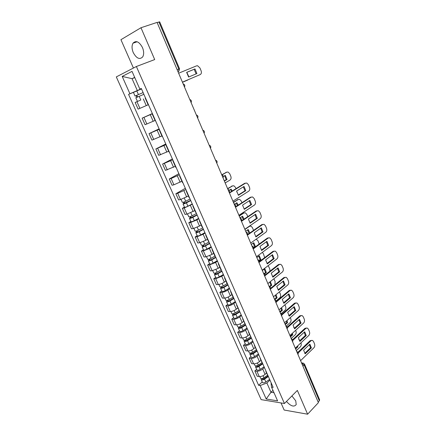 <?xml version="1.0" encoding="UTF-8"?>
<svg xmlns="http://www.w3.org/2000/svg" width="436" height="436" viewBox="0 0 436 436"><rect width="100%" height="100%" fill="white"/><g stroke="black" fill="none" stroke-linecap="round" stroke-linejoin="round"><path stroke-width="0.65" d="M286.463 401.452C290.823 406.254 294.077 407.289 296.213 404.564L295.75 400.848L291.907 395.937M142.463 47.529C139.171 41.611 136.021 40.161 133.002 43.191C131.656 45.698 131.748 48.837 133.263 52.609C136.544 58.517 139.7 59.928 142.736 56.844C144.038 54.386 143.945 51.279 142.463 47.529M281.013 402.94L284.141 410.036L307.614 414.2L318.405 402.657L157.074 22.41L140.975 27.735L120.93 39.692L133.427 68.043M136.381 66.512L116.308 76.905L261.131 399.627L284.43 403.507L136.381 66.512L154.704 59.569L140.975 27.735M307.614 414.2L297.357 390.416L284.43 403.507M302.96 366.251L304.551 364.174L319.653 399.861L319.343 400.788L304.203 365.036L301.685 363.253M318.149 402.057L319.343 400.788M157.134 22.552L159.663 21.822L179.507 68.703L178.809 68.959L158.906 21.969M140.812 100.002L135.149 102.471L138.114 109.125L148.153 104.809M145.471 97.931L145.177 98.067L148.175 104.858L148.474 104.744M152.442 113.736L142.136 118.145L145.068 124.718L155.063 120.467M152.551 113.976L152.24 114.069L152.518 113.91M152.36 113.545L142.136 118.145M152.24 114.069L155.2 120.777L155.516 120.707M159.298 129.279L149.041 133.629L151.935 140.125L161.892 135.934M159.538 129.824L159.216 129.874L159.472 129.672M159.113 128.854L149.041 133.629M159.216 129.874L162.138 136.501L162.47 136.468M166.072 144.632L155.865 148.927L158.726 155.347L168.634 151.221M166.448 145.477L166.105 145.488L166.345 145.248M165.784 143.978L155.865 148.927M166.105 145.488L168.994 152.033L169.342 152.044M172.765 159.81L162.601 164.045L165.429 170.383L175.299 166.323M173.266 160.944L172.912 160.911L173.13 160.628M172.378 158.922L162.601 164.045M172.912 160.911L175.763 167.38L176.128 167.429M179.381 174.803L171.119 178.515L169.266 178.983L172.056 185.245L173.915 184.804L181.883 181.245M180.008 176.22L179.632 176.144L179.834 175.828M178.896 173.697L169.266 178.983M179.632 176.144L182.455 182.537L182.831 182.63M185.916 189.616L177.714 193.333L175.844 193.742L178.607 199.939L180.482 199.552L188.39 195.993M186.663 191.311L186.276 191.202L186.461 190.848M185.333 188.298L175.844 193.742M186.276 191.202L189.066 197.513L189.458 197.644M192.374 204.261L184.232 207.977L182.352 208.332L185.082 214.452L186.968 214.125L194.821 210.566M193.246 206.228L192.843 206.075L193.006 205.683M184.444 207.078L182.352 208.332M192.843 206.075L195.595 212.316L196.004 212.479M198.762 218.73L196.821 219.951L190.674 222.453L188.783 222.752L191.48 228.802L193.377 228.524L199.508 226.039L201.176 224.971M199.743 220.959L199.328 220.774L199.475 220.349M190.843 221.466L188.783 222.752M199.328 220.774L202.048 226.938L202.473 227.145M205.073 233.037L203.16 234.285L197.045 236.759L195.137 237.004L197.802 242.983L199.715 242.765L205.819 240.301L207.46 239.206M206.168 235.522L205.738 235.298L205.868 234.84M197.165 235.685L195.137 237.004M205.738 235.298L208.424 241.391L208.86 241.631M211.307 247.174L209.422 248.455L203.334 250.902L201.421 251.092L204.053 257.006L205.977 256.837L212.054 254.401L213.673 253.283M212.517 249.915L212.07 249.654L212.185 249.158M203.421 249.741L201.421 251.092M212.07 249.654L214.73 255.676L215.177 255.954M217.471 261.153L215.618 262.467L209.558 264.881L207.629 265.017L210.234 270.865L212.169 270.745L218.213 268.342L219.809 267.197M218.79 264.134L218.332 263.84L218.425 263.317M209.602 263.633L207.629 265.017M218.332 263.84L220.959 269.797L221.423 270.102M223.57 274.969L221.739 276.31L215.711 278.702L213.771 278.789L216.343 284.566L218.289 284.501C220.267 284.299 222.273 283.509 224.306 282.125L225.881 280.953M224.992 278.195L224.518 277.863L224.6 277.307M215.711 277.372L213.771 278.789M224.518 277.863L227.118 283.749L227.592 284.092M229.598 288.632L227.794 290C225.772 291.401 223.772 292.185 221.793 292.365L219.837 292.403L222.387 298.115L224.344 298.099C226.328 297.941 228.322 297.156 230.333 295.75L231.881 294.551M231.124 292.087L230.639 291.728L230.704 291.139M221.755 290.954L219.837 292.403M230.639 291.728L233.206 297.543L233.696 297.919M235.554 302.137L233.778 303.538C231.783 304.96 229.794 305.74 227.805 305.87L225.843 305.859L228.36 311.511L230.328 311.544C232.317 311.424 234.306 310.65 236.29 309.217L237.816 307.996M237.179 305.827L236.683 305.429L236.732 304.813M227.728 304.388L225.843 305.859M236.683 305.429L239.724 311.587M241.446 315.495L239.691 316.923C237.729 318.367 235.745 319.136 233.751 319.228L231.778 319.174L234.268 324.76L236.241 324.836C238.241 324.76 240.22 323.992 242.176 322.536L243.686 321.294M243.174 319.403L242.661 318.978L242.694 318.329M233.636 317.67L231.778 319.174M242.661 318.978L245.686 325.103M247.272 328.7L245.544 330.156C243.604 331.622 241.631 332.385 239.626 332.439L237.647 332.336L240.111 337.856L242.094 337.982C244.1 337.944 246.068 337.186 248.002 335.709L249.485 334.445M249.092 332.832L248.575 332.374L248.591 331.692M239.478 330.804L237.647 332.336M248.575 332.374L251.577 338.461M253.033 341.764L251.332 343.241C249.414 344.734 247.452 345.486 245.441 345.497L243.446 345.35L245.882 350.811L247.882 350.98C249.893 350.985 251.85 350.233 253.757 348.735L255.224 347.448M254.951 346.102L254.417 345.617L254.422 344.909M245.255 343.791L243.446 345.35M254.417 345.617L257.409 351.672M258.733 354.681L257.055 356.185C255.158 357.7 253.207 358.441 251.191 358.419L249.19 358.223L251.599 363.624L253.605 363.837C255.621 363.88 257.572 363.139 259.458 361.618L260.897 360.305M260.739 359.226L260.194 358.714L260.188 357.978M250.973 356.637L249.19 358.223M260.194 358.714L263.17 364.736M264.369 367.455L262.712 368.987C260.842 370.518 258.897 371.254 256.875 371.194L254.864 370.954L257.251 376.301L259.262 376.557C261.284 376.633 263.23 375.903 265.088 374.361L266.51 373.025M266.461 372.208L265.911 371.663L265.889 370.9M256.624 369.341L254.864 370.954M265.911 371.663L268.865 377.652M134.779 77.608L132.059 78.676L137.313 90.535L141.46 88.835M141.384 88.671L139.863 89.118L132.026 71.384L122.189 76.42L132.059 78.676L134.68 77.379M271.361 383.304L271.078 383.576L271.53 387.141L273.154 387.37L141.291 88.459L139.863 89.118M271.53 387.141L277.596 400.864L266.189 398.995L260.178 385.522L266.887 383.004L270.985 392.264L273.993 392.722M137.313 90.535L128.56 94.372L258.624 385.304L260.178 385.522M129.917 93.74L122.189 76.42M272.952 390.356L270.985 392.264L266.189 398.995M269.944 380.094L266.887 383.004M133.59 92.307L128.56 94.372M262.216 381.914L258.624 385.304M186.657 72.403L194.167 69.297L196.091 73.897M200.211 74.578L182.422 82.142L200.211 74.578C201.416 73.858 201.71 72.583 201.094 70.757L199.917 67.918L197.595 65.754L196.582 65.841L178.629 73.21M194.985 68.926L186.652 72.371L188.619 77.047L196.919 73.548L194.985 68.926L194.167 69.297M135.056 96.056L143.112 92.585L135.056 96.056L133.427 92.399L141.498 88.922M137.58 96.994L136.817 95.282M182.477 82.284L188.406 79.603M188.919 76.916L186.804 72.343M143.875 94.312L135.825 97.778L137.444 101.425M182.482 82.29L187.823 80.011M136.817 97.326L136.076 95.653M238.209 195.055L244.928 190.826L243.364 186.848M229.358 192.772L244.563 183.376L245.523 183.136M245.79 190.652L244.029 186.434L236.623 191.044L238.416 195.301L245.79 190.652L244.928 190.826M232.928 201.187L248.738 191.159C249.806 190.281 250.057 188.995 249.496 187.306L248.422 184.711L246.798 183.038L244.563 183.376M229.478 193.055L245.424 183.191M244.095 209.062L250.727 204.707L249.201 200.805M235.369 206.947L250.362 197.285L251.381 197.034M251.594 204.555L249.85 200.386L242.547 205.122L244.324 209.335L251.594 204.555L250.727 204.707M238.917 215.302L254.504 205.007C255.556 204.108 255.801 202.822 255.245 201.143L254.183 198.582L252.629 196.963L250.362 197.285M235.505 207.269L251.223 197.127M249.915 222.91L256.461 218.436L254.978 214.605M241.321 220.965L256.09 211.046L257.175 210.784M257.327 218.305L255.605 214.18L248.411 219.046L250.166 223.21L257.327 218.305L256.461 218.436M244.841 229.265L260.205 218.698C261.24 217.782 261.48 216.496 260.93 214.834L259.878 212.299L258.39 210.73L256.09 211.046M241.468 221.319L256.957 210.904M255.67 236.601L262.134 232.012L260.69 228.257M247.414 234.677L261.764 224.649L262.903 224.382M263.006 231.908L261.3 227.826L254.21 232.813L255.943 236.928L263.006 231.908L262.134 232.012M250.695 243.07L265.84 232.241C266.859 231.309 267.099 230.017 266.554 228.377L265.513 225.87L264.091 224.344L261.764 224.649M247.365 235.211L262.63 224.535M261.366 250.15L267.742 245.441L266.336 241.751M253.414 248.242L267.366 238.111L268.565 237.827M268.62 245.354L266.936 241.321L259.943 246.427L261.655 250.498L268.62 245.354L267.742 245.441M256.488 256.717L271.415 245.637C272.418 244.689 272.653 243.397 272.113 241.767L271.088 239.288L269.721 237.811L267.366 238.111M253.191 248.951L268.244 238.012M266.995 263.54L273.29 258.722L271.922 255.104M259.284 261.687L272.914 251.419L274.162 251.131M274.168 258.657L272.505 254.668L265.611 259.889L267.306 263.916L274.168 258.657L273.29 258.722M262.216 270.216L276.931 258.886C277.923 257.921 278.152 256.63 277.618 255.016L276.598 252.564L275.29 251.131L272.914 251.419M258.989 262.51L273.792 251.343M272.565 276.789L278.778 271.862L277.449 268.309M265.05 275.012L278.397 264.587L279.694 264.292M279.661 271.819L278.01 267.868L271.219 273.209L272.892 277.192L279.661 271.819L278.778 271.862M267.878 283.563L282.386 271.993C283.362 271.007 283.585 269.721 283.057 268.118L282.054 265.693L280.795 264.309L278.397 264.587M264.903 275.775L279.28 264.532M278.075 289.896L284.207 284.861L282.915 281.373M270.723 288.212L283.825 277.612L285.171 277.312M285.095 284.833L283.465 280.926L276.762 286.376L278.424 290.316L285.095 284.833L284.207 284.861M273.481 296.769L287.782 284.959C288.746 283.961 288.964 282.67 288.441 281.084L287.444 278.686L286.245 277.34L283.825 277.612M270.68 288.937L284.708 277.574M283.525 302.862L289.58 297.717L288.321 294.295M276.31 301.281L289.193 290.501L290.583 290.191M290.469 297.712L288.855 293.848L282.25 299.407L283.891 303.303L290.469 297.712L289.58 297.717M279.018 309.827L293.117 297.783C294.071 296.769 294.284 295.477 293.771 293.908L292.785 291.537L291.63 290.229L289.193 290.501M276.353 301.99L290.082 290.48M190.058 199.007L185.709 201.258C183.894 202.13 182.766 202.484 182.324 202.32L181.033 199.416M224.393 181.076L227.047 179.496L225.281 175.332L223.352 176.466M190.663 200.375L184.259 203.361L184.651 203.013L184.177 201.944M225.183 182.94L230.017 180.041C231.096 179.191 231.358 177.937 230.797 176.269L229.718 173.713L228.039 172.029L226.704 172.176L222.011 174.918M190.761 200.593L186.417 202.849C184.597 203.721 183.469 204.075 183.027 203.901L183.85 203.171L183.425 202.206M192.238 203.95L187.905 206.212C186.096 207.089 184.968 207.438 184.521 207.253L183.027 203.901M224.289 180.831L226.23 179.681L224.627 175.713M221.733 174.798L226.753 172.144M184.788 203.312L184.651 203.013L183.85 203.171M226.23 179.681L227.047 179.496M196.451 213.498L192.151 215.787C190.347 216.665 189.219 217.003 188.761 216.79L187.524 214.005M229.238 190.249L231.107 189.099L232.263 190.979M197.034 214.823L190.679 217.82L191.061 217.444L190.63 216.469M236.792 192.042L236.813 190.919M236.012 188.657L235.484 187.404L233.87 185.769L232.502 185.927L227.696 188.859M197.143 215.068L192.848 217.357C191.044 218.24 189.916 218.572 189.458 218.36L190.26 217.58L189.878 216.725M198.609 218.387L194.32 220.681C192.521 221.564 191.393 221.891 190.935 221.668L189.458 218.36M231.554 191.415L230.47 189.491M227.587 188.597L232.617 185.861M191.213 217.787L191.061 217.444L190.26 217.58M202.773 227.826L198.516 230.148C196.729 231.031 195.601 231.347 195.126 231.096L193.938 228.42M234.77 204.059L236.868 202.718L238.22 205.116M203.334 229.102L198.653 231.652L197.028 232.105L197.399 231.712L197.007 230.829M241.931 202.724L241.184 200.942L239.642 199.361L238.241 199.53L233.5 202.544M203.459 229.38L199.203 231.701C197.421 232.584 196.287 232.9 195.813 232.644L196.587 231.827L196.255 231.075M204.904 232.655L200.664 234.988C198.881 235.876 197.748 236.187 197.274 235.92L195.813 232.644M237.495 205.579L236.247 203.116M233.38 202.25L238.416 199.432M197.568 232.099L197.399 231.712L196.587 231.827M209.018 241.985L204.806 244.34C203.034 245.228 201.906 245.528 201.416 245.234L200.277 242.672M240.013 217.891L242.563 216.191L244.067 219.117M209.558 243.212L204.931 245.806L203.301 246.231L203.661 245.817L203.307 245.021M247.784 216.627L246.82 214.338L245.343 212.806L243.915 212.986L239.244 216.076M209.694 243.522L205.487 245.877C203.716 246.765 202.587 247.065 202.097 246.765L202.844 245.909L202.555 245.255M211.128 246.76L206.926 249.125C205.16 250.019 204.032 250.308 203.536 250.002L202.097 246.765M243.326 219.619L241.964 216.588M239.108 215.749L243.092 213.117L244.149 212.855M203.852 246.242L203.661 245.817L202.844 245.909M215.193 255.987L211.024 258.368C209.269 259.267 208.141 259.545 207.634 259.213L206.539 256.755M245.686 231.254L248.198 229.516L249.812 232.998M215.716 257.169L211.133 259.791L209.503 260.194L209.852 259.763L209.536 259.049M253.556 230.382L252.4 227.592L250.983 226.11L249.534 226.295L244.923 229.467M215.864 257.502L211.7 259.889C209.945 260.788 208.811 261.066 208.31 260.728L209.029 259.829L208.784 259.278M217.275 260.706L213.122 263.099C211.373 263.998 210.239 264.276 209.732 263.927L208.31 260.728M249.049 233.533L247.615 229.919M249.392 226.131L249.817 226.137M210.059 260.227L209.852 259.763L209.029 259.829M221.085 269.955L217.177 272.238C215.433 273.143 214.299 273.405 213.782 273.034L212.735 270.68M253.447 248.095L255.447 246.64L253.774 242.699L251.294 244.482M221.799 270.963L217.264 273.617L215.64 273.999L215.973 273.546L215.695 272.92M259.191 244.046L257.916 240.705L256.155 239.168M221.962 271.323L217.842 273.743C216.098 274.642 214.97 274.909 214.447 274.527L215.15 273.595L214.948 273.138M223.357 274.495L219.248 276.915C217.51 277.819 216.381 278.081 215.853 277.694L214.447 274.527M253.469 247.55L254.608 246.722L253.207 243.108M216.196 274.048L215.973 273.546L215.15 273.595M254.608 246.722L255.447 246.64M227.08 283.662L223.254 285.951C221.526 286.861 220.393 287.106 219.858 286.697L218.861 284.446M259.218 260.941L260.941 259.643L259.295 255.741L256.848 257.562M227.815 284.599L223.33 287.291L221.701 287.646L222.028 287.177L221.782 286.632M264.674 257.627L263.377 253.676L262.314 252.395M227.99 284.991L223.913 287.438C222.186 288.343 221.052 288.588 220.518 288.174L221.194 287.204L221.036 286.839M229.374 288.125L225.303 290.578C223.581 291.482 222.447 291.728 221.908 291.303L220.518 288.174M259.028 260.51L260.101 259.703L258.739 256.15M222.262 287.716L222.028 287.177L221.194 287.204M260.101 259.703L260.941 259.643M233.047 297.194L229.265 299.51C227.548 300.42 226.42 300.655 225.87 300.202L224.911 298.055M264.63 273.873L266.385 272.505L264.75 268.641L262.336 270.505M233.767 298.088L229.325 300.807L227.696 301.14L227.805 300.191M269.977 271.17L269.78 268.881L268.195 265.611M233.952 298.502L229.914 300.976C228.202 301.892 227.069 302.121 226.518 301.668L227.058 300.388M235.315 301.598L231.293 304.083C229.581 304.993 228.448 305.222 227.897 304.759L226.518 301.668M264.265 273.541L265.54 272.549L264.211 269.056M228.262 301.227L228.012 300.655L227.172 300.66M265.54 272.549L266.385 272.505M238.955 310.574L235.206 312.917C233.505 313.833 232.377 314.045 231.81 313.56L230.9 311.511M269.764 286.844L271.764 285.231L270.325 281.612M239.522 311.5L235.255 314.176L233.625 314.481L233.756 313.593M274.903 284.828L275.116 281.558L273.895 278.768M239.844 311.865L235.849 314.367C234.154 315.283 233.02 315.5 232.453 315.01L233.009 313.784M241.195 314.928L237.211 317.435C235.516 318.356 234.383 318.563 233.816 318.067L232.453 315.01M269.197 286.643L270.92 285.258L269.78 282.048M234.197 314.59L233.925 313.98L233.086 313.964M270.92 285.258L271.764 285.231M244.792 323.806L241.081 326.172C239.397 327.093 238.263 327.294 237.685 326.771L236.819 324.82M274.751 299.772L277.094 297.826L275.999 294.687M245.223 324.766L241.113 327.392L239.484 327.676L239.642 326.847M276.157 300.889L279.738 297.892C280.686 296.905 280.904 295.641 280.397 294.104L279.443 291.842M245.653 325.093L241.718 327.605C240.034 328.526 238.901 328.728 238.323 328.204L238.895 327.033M247.01 328.106L243.065 330.641C241.381 331.562 240.252 331.758 239.669 331.224L238.323 328.204M274.533 299.254L276.244 297.832L275.427 295.161M240.062 327.801L239.778 327.158L238.933 327.12M276.244 297.832L277.094 297.826M288.915 315.686L294.894 310.443L293.668 307.08M281.814 314.225L294.507 303.249L295.935 302.933M295.782 310.454L294.186 306.628L287.678 312.296L289.297 316.149L295.782 310.454L294.894 310.443M284.501 322.744L298.404 310.476C299.341 309.446 299.548 308.154 299.042 306.595L298.066 304.252L296.954 302.987L294.507 303.249M281.934 314.912L295.395 303.249M250.564 336.886L246.89 339.279C245.223 340.205 244.089 340.391 243.495 339.835L242.672 337.976M280.054 312.269L282.365 310.285L281.563 307.653M250.973 337.813L246.912 340.462L245.283 340.723L245.463 339.955M281.302 313.479L284.975 310.307C285.912 309.304 286.125 308.039 285.618 306.519L284.899 304.802M251.25 338.265L247.523 340.696C245.85 341.628 244.721 341.808 244.127 341.246L244.716 340.135L245.566 340.189L245.866 340.87M252.76 341.137L248.852 343.699C247.185 344.625 246.051 344.805 245.457 344.238L244.127 341.246M279.825 311.724L281.509 310.274L280.964 308.165M281.509 310.274L282.365 310.285M294.251 328.373L300.153 323.027L298.96 319.724M287.248 327.044L299.761 315.866L301.227 315.544M301.047 323.054L299.467 319.272L293.047 325.043L294.649 328.858L301.047 323.054L300.153 323.027M289.918 335.518L303.63 323.032C304.551 321.986 304.759 320.694 304.252 319.152L303.287 316.83L302.219 315.604L299.761 315.866M287.433 327.714L300.655 315.882M256.275 349.825L252.64 352.244C250.983 353.171 249.85 353.345 249.245 352.751L248.46 350.985M285.302 324.635L287.58 322.618L287.03 320.509M256.662 350.713L252.646 353.389L251.016 353.629L251.218 352.92M286.212 326.106L290.158 322.596C291.079 321.577 291.292 320.313 290.79 318.803L290.294 317.626M289.101 315.522L288.648 315.277M256.897 351.225L253.262 353.645C251.605 354.577 250.471 354.746 249.866 354.152L250.329 353.1M258.444 354.027L254.575 356.615C252.924 357.547 251.79 357.711 251.18 357.111L249.866 354.152M285.062 324.062L286.725 322.591L286.398 321.07M251.605 353.792L251.289 353.078L250.776 353.035M286.725 322.591L287.58 322.618M299.527 340.925L305.353 335.48L304.197 332.243M292.611 339.731L304.96 328.346L306.464 328.019M306.252 335.529L304.688 331.785L298.355 337.655L299.946 341.432L306.252 335.529L305.353 335.48M295.281 348.157L308.802 335.453C309.713 334.401 309.914 333.104 309.413 331.578L308.459 329.278L307.435 328.09L304.96 328.346M292.856 340.385L305.854 328.384M261.922 362.627L258.325 365.063C256.679 366 255.545 366.153 254.929 365.532L254.183 363.858M290.496 336.875L292.741 334.821L292.398 333.262M262.298 363.471L258.314 366.175L256.684 366.393L256.908 365.739M291.188 338.51L295.286 334.755C296.197 333.72 296.404 332.455 295.908 330.962L295.635 330.314M294.583 328.068L293.717 327.463M262.532 364.011L258.94 366.453C257.295 367.39 256.161 367.543 255.545 366.916L255.905 365.918M264.069 366.774L260.238 369.39C258.597 370.322 257.469 370.475 256.842 369.837L255.545 366.916M290.24 336.276L291.88 334.777L291.728 333.872M257.278 366.572L256.695 365.799M291.88 334.777L292.741 334.821M304.753 353.345L310.503 347.803L309.375 344.62M297.902 352.299L310.105 340.696L311.642 340.363M311.402 347.868L309.854 344.162L303.609 350.135L305.184 353.868L311.402 347.868L310.503 347.803M300.589 360.659L313.915 347.748C314.814 346.68 315.015 345.388 314.52 343.873L313.571 341.595L312.585 340.44L310.105 340.696M298.208 352.937L311.004 340.75M267.508 375.282L263.944 377.745C262.314 378.682 261.18 378.824 260.548 378.17L259.845 376.584M295.635 348.991L297.848 346.903L297.674 345.912M267.862 376.094L263.922 378.819L262.292 379.02L262.537 378.421M296.322 350.609L300.366 346.789C301.265 345.743 301.467 344.478 300.976 342.996L300.916 342.86M299.93 340.549L298.802 339.546M268.113 376.655L264.554 379.118C262.924 380.056 261.791 380.197 261.159 379.538L261.442 378.59M269.633 379.385L265.84 382.023C264.211 382.961 263.082 383.097 262.445 382.432L261.159 379.538M295.368 348.364L296.954 346.587M262.892 379.216L262.499 378.432M296.987 346.843L297.848 346.903M297.908 354.348L297.199 352.68M292.518 341.633L291.798 339.949M287.062 328.782L286.338 327.076M281.547 315.789L280.817 314.062M275.977 302.649L275.236 300.905M270.336 289.362L269.59 287.602M264.641 275.928L263.884 274.146M258.875 262.347L258.112 260.543M253.044 248.607L252.27 246.781M247.152 234.71L246.367 232.868M241.184 220.654L240.394 218.79M235.157 206.441L234.355 204.549M229.053 192.058L228.241 190.145M222.878 177.507L222.06 175.577M216.632 162.786L215.804 160.83M210.316 147.891L209.476 145.913M203.917 132.822L203.072 130.816M197.448 117.567L196.592 115.545M190.903 102.133L190.031 100.084M184.275 86.513L183.393 84.437M301.826 363.58L303.271 363.068L304.551 364.174M178.013 71.76L178.836 71.182L178.809 68.959L177.114 69.64M178.008 71.744L179.043 70.997M265.088 374.361L262.712 368.987M259.458 361.618L257.055 356.185M253.757 348.735L251.332 343.241M248.002 335.709L245.544 330.156M242.176 322.536L239.691 316.923M236.29 309.217L233.778 303.538M230.333 295.75L227.794 290M224.306 282.125L221.739 276.31M218.213 268.342L215.618 262.467M212.054 254.401L209.422 248.455M205.819 240.301L203.16 234.285M199.508 226.039L196.821 219.951M193.126 211.602L190.407 205.449M186.673 197.001L183.916 190.772M180.139 182.226L177.348 175.921M173.528 167.271L170.705 160.889M166.835 152.137L163.98 145.679M160.067 136.822L157.173 130.288M153.21 121.322L150.284 114.706M146.273 105.626L143.313 98.934M253.605 363.837L251.191 358.419M247.882 350.98L245.441 345.497M242.094 337.982L239.626 332.439M236.241 324.836L233.751 319.228M230.328 311.544L227.805 305.87M224.344 298.099L221.793 292.365M218.289 284.501L215.711 278.702M212.169 270.745L209.558 264.881M205.977 256.837L203.334 250.902M199.715 242.765L197.045 236.759M193.377 228.524L190.674 222.453M186.968 214.125L184.232 207.977M180.482 199.552L177.714 193.333M173.915 184.804L171.119 178.515M167.277 169.882L164.443 163.516M160.557 154.78L157.685 148.338M153.75 139.498L150.851 132.975M146.867 124.026L143.929 117.426M139.896 108.368L136.926 101.686M259.262 376.557L256.875 371.194M269.181 286.637L269.186 286.637C270.642 287.161 271.045 288.125 270.413 289.531M274.811 299.903L274.838 299.919C276.271 300.448 276.669 301.412 276.043 302.802M280.375 313.026L280.424 313.048C281.841 313.588 282.234 314.547 281.607 315.926M285.885 326.003L285.951 326.035C287.346 326.586 287.733 327.545 287.117 328.908M291.33 338.837L291.417 338.876C292.796 339.437 293.177 340.396 292.561 341.748M296.714 351.536L296.823 351.585C298.18 352.152 298.556 353.111 297.952 354.452M138.419 94.568L136.79 90.895M140.806 99.958L139.182 96.302M185.709 201.258L184.346 198.184M187.905 206.212L186.417 202.849M225.886 172.367L226.704 172.176M192.151 215.787L190.826 212.801M194.32 220.681L192.848 217.357M231.685 186.101L232.502 185.927M198.516 230.148L197.23 227.254M200.664 234.988L199.203 231.701M237.418 199.683L238.241 199.53M204.806 244.34L203.563 241.533M206.926 249.125L205.487 245.877M243.092 213.117L243.915 212.986M211.024 258.368L209.82 255.649M213.122 263.099L211.7 259.889M249.07 226.355L249.534 226.295M217.177 272.238L216.005 269.606M219.248 276.915L217.842 273.743M223.254 285.951L222.12 283.4M225.303 290.578L223.913 287.438M229.265 299.51L228.17 297.036M231.293 304.083L229.914 300.976M235.206 312.917L234.143 310.519M237.211 317.435L235.849 314.367M241.081 326.172L240.056 323.855M243.065 330.641L241.718 327.605M246.89 339.279L245.899 337.039M248.852 343.699L247.523 340.696M252.64 352.244L251.681 350.075M254.575 356.615L253.262 353.645M258.325 365.063L257.393 362.97M260.238 369.39L258.94 366.453M263.944 377.745L263.05 375.723M265.84 382.023L264.554 379.118M133.002 43.191L137.138 41.758M184.499 87.047C185.186 85.511 184.739 84.459 183.164 83.897M191.11 102.634C191.796 101.108 191.355 100.067 189.791 99.517M197.644 118.031C198.331 116.521 197.89 115.491 196.336 114.946M204.103 133.247C204.784 131.748 204.348 130.729 202.805 130.195M210.484 148.289C211.16 146.801 210.73 145.793 209.198 145.259M216.79 163.151C217.466 161.68 217.041 160.677 215.515 160.148M223.025 177.844C223.695 176.378 223.27 175.386 221.755 174.858M229.183 192.369C229.854 190.914 229.434 189.927 227.924 189.404M235.276 206.729C235.941 205.28 235.522 204.293 234.023 203.775M241.299 220.921C241.958 219.482 241.544 218.501 240.051 217.984M247.256 234.955C247.91 233.522 247.495 232.546 246.013 232.028M253.142 248.831C253.79 247.403 253.381 246.433 251.904 245.915M258.962 262.548C259.611 261.131 259.197 260.161 257.731 259.643M264.717 276.119C265.361 274.702 264.952 273.737 263.486 273.214M177.926 71.553L178.836 71.182L179.507 68.703M301.538 362.905L302.595 363.003"/></g></svg>
